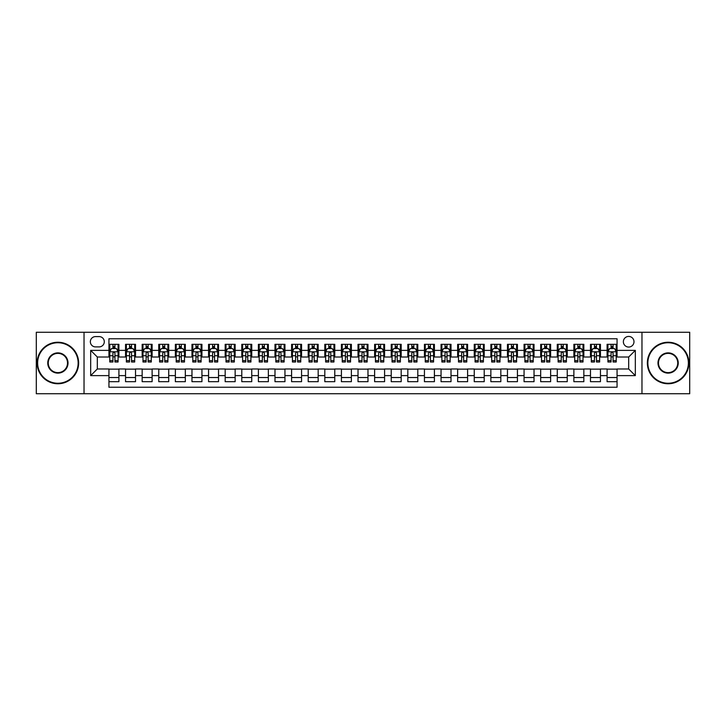 <?xml version="1.0" encoding="UTF-8"?>
<svg xmlns="http://www.w3.org/2000/svg" width="726" height="726" viewBox="0 0 726 726"><rect width="100%" height="100%" fill="white"/><g stroke="black" fill="none" stroke-linecap="round" stroke-linejoin="round"><path stroke-width="1.09" d="M628.68 336.428A5.318 5.318 0 0 0 623.362 341.746A5.318 5.318 0 0 0 628.68 347.055A5.318 5.318 0 0 0 633.989 341.746A5.318 5.318 0 0 0 628.68 336.428M641.965 393.719L689.7 393.719L689.7 332.281L641.965 332.281L641.965 393.719L84.034 393.719L84.034 332.281L36.3 332.281L36.3 393.719L84.034 393.719M617.055 344.324L607.09 344.324L607.09 350.377L600.447 350.377L600.447 357.02L607.09 357.02L607.09 350.377M600.447 350.377L600.447 344.324L590.483 344.324L590.483 350.377L583.84 350.377L583.84 357.02L590.483 357.02L590.483 350.377M583.84 350.377L583.84 344.324L573.885 344.324L573.885 350.377L567.242 350.377L567.242 357.02L573.885 357.02L573.885 350.377M567.242 350.377L567.242 344.324L557.278 344.324L557.278 350.377L550.635 350.377L550.635 357.02L557.278 357.02L557.278 350.377M550.635 350.377L550.635 344.324L540.67 344.324L540.67 350.377L534.027 350.377L534.027 357.02L540.67 357.02L540.67 350.377M534.027 350.377L534.027 344.324L524.063 344.324L524.063 350.377L517.429 350.377L517.429 357.02L524.063 357.02L524.063 350.377M517.429 350.377L517.429 344.324L507.465 344.324L507.465 350.377L500.822 350.377L500.822 357.02L507.465 357.02L507.465 350.377M500.822 350.377L500.822 344.324L490.858 344.324L490.858 350.377L484.215 350.377L484.215 357.02L490.858 357.02L490.858 350.377M484.215 350.377L484.215 344.324L474.25 344.324L474.25 350.377L467.608 350.377L467.608 357.02L474.25 357.02L474.25 350.377M467.608 350.377L467.608 344.324L457.643 344.324L457.643 350.377L451.009 350.377L451.009 357.02L457.643 357.02L457.643 350.377M451.009 350.377L451.009 344.324L441.045 344.324L441.045 350.377L434.402 350.377L434.402 357.02L441.045 357.02L441.045 350.377M434.402 350.377L434.402 344.324L424.438 344.324L424.438 350.377L417.795 350.377L417.795 357.02L424.438 357.02L424.438 350.377M417.795 350.377L417.795 344.324L407.83 344.324L407.83 350.377L401.188 350.377L401.188 357.02L407.83 357.02L407.83 350.377M401.188 350.377L401.188 344.324L391.232 344.324L391.232 350.377L384.589 350.377L384.589 357.02L391.232 357.02L391.232 350.377M384.589 350.377L384.589 344.324L374.625 344.324L374.625 350.377L367.982 350.377L367.982 357.02L374.625 357.02L374.625 350.377M367.982 350.377L367.982 344.324L358.018 344.324L358.018 350.377L351.375 350.377L351.375 357.02L358.018 357.02L358.018 350.377M351.375 350.377L351.375 344.324L341.411 344.324L341.411 350.377L334.768 350.377L334.768 357.02L341.411 357.02L341.411 350.377M334.768 350.377L334.768 344.324L324.812 344.324L324.812 350.377L318.17 350.377L318.17 357.02L324.812 357.02L324.812 350.377M318.17 350.377L318.17 344.324L308.205 344.324L308.205 350.377L301.562 350.377L301.562 357.02L308.205 357.02L308.205 350.377M301.562 350.377L301.562 344.324L291.598 344.324L291.598 350.377L284.955 350.377L284.955 357.02L291.598 357.02L291.598 350.377M284.955 350.377L284.955 344.324L274.991 344.324L274.991 350.377L268.357 350.377L268.357 357.02L274.991 357.02L274.991 350.377M268.357 350.377L268.357 344.324L258.392 344.324L258.392 350.377L251.75 350.377L251.75 357.02L258.392 357.02L258.392 350.377M251.75 350.377L251.75 344.324L241.785 344.324L241.785 350.377L235.142 350.377L235.142 357.02L241.785 357.02L241.785 350.377M235.142 350.377L235.142 344.324L225.178 344.324L225.178 350.377L218.535 350.377L218.535 357.02L225.178 357.02L225.178 350.377M218.535 350.377L218.535 344.324L208.571 344.324L208.571 350.377L201.937 350.377L201.937 357.02L208.571 357.02L208.571 350.377M201.937 350.377L201.937 344.324L191.973 344.324L191.973 350.377L185.33 350.377L185.33 357.02L191.973 357.02L191.973 350.377M185.33 350.377L185.33 344.324L175.365 344.324L175.365 350.377L168.722 350.377L168.722 357.02L175.365 357.02L175.365 350.377M168.722 350.377L168.722 344.324L158.758 344.324L158.758 350.377L152.115 350.377L152.115 357.02L158.758 357.02L158.758 350.377M152.115 350.377L152.115 344.324L142.16 344.324L142.16 350.377L135.517 350.377L135.517 357.02L142.16 357.02L142.16 350.377M135.517 350.377L135.517 344.324L125.553 344.324L125.553 357.02L118.91 357.02L118.91 344.324L108.945 344.324M108.945 381.676L118.91 381.676L118.91 368.98L125.553 368.98L125.553 381.676L135.517 381.676L135.517 368.98L142.16 368.98L142.16 375.623L135.517 375.623M142.16 375.623L142.16 381.676L152.115 381.676L152.115 368.98L158.758 368.98L158.758 375.623L152.115 375.623M158.758 375.623L158.758 381.676L168.722 381.676L168.722 368.98L175.365 368.98L175.365 375.623L168.722 375.623M175.365 375.623L175.365 381.676L185.33 381.676L185.33 368.98L191.973 368.98L191.973 375.623L185.33 375.623M191.973 375.623L191.973 381.676L201.937 381.676L201.937 368.98L208.571 368.98L208.571 375.623L201.937 375.623M208.571 375.623L208.571 381.676L218.535 381.676L218.535 368.98L225.178 368.98L225.178 375.623L218.535 375.623M225.178 375.623L225.178 381.676L235.142 381.676L235.142 368.98L241.785 368.98L241.785 375.623L235.142 375.623M241.785 375.623L241.785 381.676L251.75 381.676L251.75 368.98L258.392 368.98L258.392 375.623L251.75 375.623M258.392 375.623L258.392 381.676L268.357 381.676L268.357 368.98L274.991 368.98L274.991 375.623L268.357 375.623M274.991 375.623L274.991 381.676L284.955 381.676L284.955 368.98L291.598 368.98L291.598 375.623L284.955 375.623M291.598 375.623L291.598 381.676L301.562 381.676L301.562 368.98L308.205 368.98L308.205 375.623L301.562 375.623M308.205 375.623L308.205 381.676L318.17 381.676L318.17 368.98L324.812 368.98L324.812 375.623L318.17 375.623M324.812 375.623L324.812 381.676L334.768 381.676L334.768 368.98L341.411 368.98L341.411 375.623L334.768 375.623M341.411 375.623L341.411 381.676L351.375 381.676L351.375 368.98L358.018 368.98L358.018 375.623L351.375 375.623M358.018 375.623L358.018 381.676L367.982 381.676L367.982 368.98L374.625 368.98L374.625 375.623L367.982 375.623M374.625 375.623L374.625 381.676L384.589 381.676L384.589 368.98L391.232 368.98L391.232 375.623L384.589 375.623M391.232 375.623L391.232 381.676L401.188 381.676L401.188 368.98L407.83 368.98L407.83 375.623L401.188 375.623M407.83 375.623L407.83 381.676L417.795 381.676L417.795 368.98L424.438 368.98L424.438 375.623L417.795 375.623M424.438 375.623L424.438 381.676L434.402 381.676L434.402 368.98L441.045 368.98L441.045 375.623L434.402 375.623M441.045 375.623L441.045 381.676L451.009 381.676L451.009 368.98L457.643 368.98L457.643 375.623L451.009 375.623M457.643 375.623L457.643 381.676L467.608 381.676L467.608 368.98L474.25 368.98L474.25 375.623L467.608 375.623M474.25 375.623L474.25 381.676L484.215 381.676L484.215 368.98L490.858 368.98L490.858 375.623L484.215 375.623M490.858 375.623L490.858 381.676L500.822 381.676L500.822 368.98L507.465 368.98L507.465 375.623L500.822 375.623M507.465 375.623L507.465 381.676L517.429 381.676L517.429 368.98L524.063 368.98L524.063 375.623L517.429 375.623M524.063 375.623L524.063 381.676L534.027 381.676L534.027 368.98L540.67 368.98L540.67 375.623L534.027 375.623M540.67 375.623L540.67 381.676L550.635 381.676L550.635 368.98L557.278 368.98L557.278 375.623L550.635 375.623M557.278 375.623L557.278 381.676L567.242 381.676L567.242 368.98L573.885 368.98L573.885 375.623L567.242 375.623M573.885 375.623L573.885 381.676L583.84 381.676L583.84 368.98L590.483 368.98L590.483 375.623L583.84 375.623M590.483 375.623L590.483 381.676L600.447 381.676L600.447 368.98L607.09 368.98L607.09 375.623L600.447 375.623M95.496 346.892L99.153 346.892A5.146 5.146 0 0 0 104.299 341.746A5.146 5.146 0 0 0 99.153 336.601L95.496 336.601A5.146 5.146 0 0 0 90.351 341.746A5.146 5.146 0 0 0 95.496 346.892M641.965 332.281L84.034 332.281M617.055 350.377L617.055 338.761L108.945 338.761L108.945 357.02L97.32 357.02L97.32 368.98L108.945 368.98L108.945 387.239L617.055 387.239L617.055 368.98L628.68 368.98L628.68 357.02L617.055 357.02L617.055 350.377L635.323 350.377L635.323 375.623L617.055 375.623M108.945 375.623L90.677 375.623L90.677 350.377L108.945 350.377M607.09 375.623L607.09 381.676L617.055 381.676M108.945 348.471L109.78 348.471M112.929 348.471L114.926 348.471M118.075 348.471L118.91 348.471M108.945 356.856L109.78 356.856M112.929 356.856L114.926 356.856M118.075 356.856L118.91 356.856M108.945 369.144L118.91 369.144M108.945 377.529L118.91 377.529M125.553 356.856L126.378 356.856M129.537 356.856L131.533 356.856M134.682 356.856L135.517 356.856M125.553 348.471L126.378 348.471M129.537 348.471L131.533 348.471M134.682 348.471L135.517 348.471M125.553 369.144L135.517 369.144M125.553 377.529L135.517 377.529M142.16 369.144L152.115 369.144M142.16 377.529L152.115 377.529M142.16 348.471L142.986 348.471M146.144 348.471L148.131 348.471M151.289 348.471L152.115 348.471M142.16 356.856L142.986 356.856M146.144 356.856L148.131 356.856M151.289 356.856L152.115 356.856M158.758 369.144L168.722 369.144M158.758 377.529L168.722 377.529M158.758 348.471L159.593 348.471M162.742 348.471L164.738 348.471M167.897 348.471L168.722 348.471M158.758 356.856L159.593 356.856M162.742 356.856L164.738 356.856M167.897 356.856L168.722 356.856M175.365 369.144L185.33 369.144M175.365 377.529L185.33 377.529M175.365 348.471L176.2 348.471M179.349 348.471L181.346 348.471M184.495 348.471L185.33 348.471M175.365 356.856L176.2 356.856M179.349 356.856L181.346 356.856M184.495 356.856L185.33 356.856M191.973 369.144L201.937 369.144M191.973 377.529L201.937 377.529M191.973 348.471L192.798 348.471M195.956 348.471L197.944 348.471M201.102 348.471L201.937 348.471M191.973 356.856L192.798 356.856M195.956 356.856L197.944 356.856M201.102 356.856L201.937 356.856M208.571 369.144L218.535 369.144M208.571 377.529L218.535 377.529M208.571 348.471L209.406 348.471M212.564 348.471L214.551 348.471M217.709 348.471L218.535 348.471M208.571 356.856L209.406 356.856M212.564 356.856L214.551 356.856M217.709 356.856L218.535 356.856M225.178 369.144L235.142 369.144M225.178 377.529L235.142 377.529M225.178 348.471L226.013 348.471M229.162 348.471L231.158 348.471M234.316 348.471L235.142 348.471M225.178 356.856L226.013 356.856M229.162 356.856L231.158 356.856M234.316 356.856L235.142 356.856M241.785 369.144L251.75 369.144M241.785 377.529L251.75 377.529M241.785 348.471L242.611 348.471M245.769 348.471L247.766 348.471M250.915 348.471L251.75 348.471M241.785 356.856L242.611 356.856M245.769 356.856L247.766 356.856M250.915 356.856L251.75 356.856M258.392 369.144L268.357 369.144M258.392 377.529L268.357 377.529M258.392 348.471L259.218 348.471M262.376 348.471L264.364 348.471M267.522 348.471L268.357 348.471M258.392 356.856L259.218 356.856M262.376 356.856L264.364 356.856M267.522 356.856L268.357 356.856M274.991 369.144L284.955 369.144M274.991 377.529L284.955 377.529M274.991 348.471L275.826 348.471M278.984 348.471L280.971 348.471M284.129 348.471L284.955 348.471M274.991 356.856L275.826 356.856M278.984 356.856L280.971 356.856M284.129 356.856L284.955 356.856M291.598 369.144L301.562 369.144M291.598 377.529L301.562 377.529M291.598 348.471L292.433 348.471M295.582 348.471L297.578 348.471M300.736 348.471L301.562 348.471M291.598 356.856L292.433 356.856M295.582 356.856L297.578 356.856M300.736 356.856L301.562 356.856M308.205 369.144L318.17 369.144M308.205 377.529L318.17 377.529M308.205 348.471L309.031 348.471M312.189 348.471L314.186 348.471M317.335 348.471L318.17 348.471M308.205 356.856L309.031 356.856M312.189 356.856L314.186 356.856M317.335 356.856L318.17 356.856M324.812 369.144L334.768 369.144M324.812 377.529L334.768 377.529M324.812 348.471L325.638 348.471M328.796 348.471L330.784 348.471M333.942 348.471L334.768 348.471M324.812 356.856L325.638 356.856M328.796 356.856L330.784 356.856M333.942 356.856L334.768 356.856M341.411 369.144L351.375 369.144M341.411 377.529L351.375 377.529M341.411 348.471L342.245 348.471M345.394 348.471L347.391 348.471M350.549 348.471L351.375 348.471M341.411 356.856L342.245 356.856M345.394 356.856L347.391 356.856M350.549 356.856L351.375 356.856M358.018 369.144L367.982 369.144M358.018 377.529L367.982 377.529M358.018 348.471L358.853 348.471M362.002 348.471L363.998 348.471M367.147 348.471L367.982 348.471M358.018 356.856L358.853 356.856M362.002 356.856L363.998 356.856M367.147 356.856L367.982 356.856M374.625 369.144L384.589 369.144M374.625 377.529L384.589 377.529M374.625 348.471L375.451 348.471M378.609 348.471L380.605 348.471M383.755 348.471L384.589 348.471M374.625 356.856L375.451 356.856M378.609 356.856L380.605 356.856M383.755 356.856L384.589 356.856M391.232 369.144L401.188 369.144M391.232 377.529L401.188 377.529M391.232 348.471L392.058 348.471M395.216 348.471L397.204 348.471M400.362 348.471L401.188 348.471M391.232 356.856L392.058 356.856M395.216 356.856L397.204 356.856M400.362 356.856L401.188 356.856M407.83 369.144L417.795 369.144M407.83 377.529L417.795 377.529M407.83 348.471L408.665 348.471M411.814 348.471L413.811 348.471M416.969 348.471L417.795 348.471M407.83 356.856L408.665 356.856M411.814 356.856L413.811 356.856M416.969 356.856L417.795 356.856M424.438 369.144L434.402 369.144M424.438 377.529L434.402 377.529M424.438 348.471L425.264 348.471M428.422 348.471L430.418 348.471M433.567 348.471L434.402 348.471M424.438 356.856L425.264 356.856M428.422 356.856L430.418 356.856M433.567 356.856L434.402 356.856M441.045 369.144L451.009 369.144M441.045 377.529L451.009 377.529M441.045 348.471L441.871 348.471M445.029 348.471L447.016 348.471M450.174 348.471L451.009 348.471M441.045 356.856L441.871 356.856M445.029 356.856L447.016 356.856M450.174 356.856L451.009 356.856M457.643 369.144L467.608 369.144M457.643 377.529L467.608 377.529M457.643 348.471L458.478 348.471M461.636 348.471L463.624 348.471M466.782 348.471L467.608 348.471M457.643 356.856L458.478 356.856M461.636 356.856L463.624 356.856M466.782 356.856L467.608 356.856M474.25 369.144L484.215 369.144M474.25 377.529L484.215 377.529M474.25 348.471L475.085 348.471M478.234 348.471L480.231 348.471M483.389 348.471L484.215 348.471M474.25 356.856L475.085 356.856M478.234 356.856L480.231 356.856M483.389 356.856L484.215 356.856M490.858 369.144L500.822 369.144M490.858 377.529L500.822 377.529M490.858 348.471L491.683 348.471M494.842 348.471L496.838 348.471M499.987 348.471L500.822 348.471M490.858 356.856L491.683 356.856M494.842 356.856L496.838 356.856M499.987 356.856L500.822 356.856M507.465 369.144L517.429 369.144M507.465 377.529L517.429 377.529M507.465 348.471L508.291 348.471M511.449 348.471L513.436 348.471M516.594 348.471L517.429 348.471M507.465 356.856L508.291 356.856M511.449 356.856L513.436 356.856M516.594 356.856L517.429 356.856M524.063 369.144L534.027 369.144M524.063 377.529L534.027 377.529M524.063 348.471L524.898 348.471M528.056 348.471L530.044 348.471M533.202 348.471L534.027 348.471M524.063 356.856L524.898 356.856M528.056 356.856L530.044 356.856M533.202 356.856L534.027 356.856M540.67 369.144L550.635 369.144M540.67 377.529L550.635 377.529M540.67 348.471L541.505 348.471M544.654 348.471L546.651 348.471M549.8 348.471L550.635 348.471M540.67 356.856L541.505 356.856M544.654 356.856L546.651 356.856M549.8 356.856L550.635 356.856M557.278 369.144L567.242 369.144M557.278 377.529L567.242 377.529M557.278 348.471L558.103 348.471M561.262 348.471L563.258 348.471M566.407 348.471L567.242 348.471M557.278 356.856L558.103 356.856M561.262 356.856L563.258 356.856M566.407 356.856L567.242 356.856M573.885 369.144L583.84 369.144M573.885 377.529L583.84 377.529M573.885 348.471L574.711 348.471M577.869 348.471L579.856 348.471M583.014 348.471L583.84 348.471M573.885 356.856L574.711 356.856M577.869 356.856L579.856 356.856M583.014 356.856L583.84 356.856M590.483 369.144L600.447 369.144M590.483 377.529L600.447 377.529M590.483 348.471L591.318 348.471M594.467 348.471L596.463 348.471M599.622 348.471L600.447 348.471M590.483 356.856L591.318 356.856M594.467 356.856L596.463 356.856M599.622 356.856L600.447 356.856M607.09 369.144L617.055 369.144M607.09 377.529L617.055 377.529M607.09 348.471L607.925 348.471M611.074 348.471L613.071 348.471M616.22 348.471L617.055 348.471M607.09 356.856L607.925 356.856M611.074 356.856L613.071 356.856M616.22 356.856L617.055 356.856M97.32 357.02L90.677 350.377M97.32 368.98L90.677 375.623M635.323 350.377L628.68 357.02M635.323 375.623L628.68 368.98M114.926 346.474L112.929 346.474M118.075 360.65L114.926 360.65L114.926 362.002L118.075 362.002L118.075 351.874L116.414 348.553L111.441 348.553L109.78 351.874L109.78 362.002L112.929 362.002L112.929 360.65L109.78 360.65M109.78 351.874L109.78 344.324M118.075 351.874L118.075 344.324M112.929 348.553L112.929 344.324M114.926 344.324L114.926 348.553M114.926 360.65L114.926 353.117C114.263 351.838 113.601 351.838 112.929 353.117L112.929 360.65M57.889 342.745A20.255 20.255 0 0 0 37.625 363A20.255 20.255 0 0 0 57.889 383.255A20.255 20.255 0 0 0 78.145 363A20.255 20.255 0 0 0 57.889 342.745M57.889 383.755A20.755 20.755 0 0 1 37.126 363A20.755 20.755 0 0 1 57.889 342.245A20.755 20.755 0 0 1 78.644 363A20.755 20.755 0 0 1 57.889 383.755M57.889 352.872A10.128 10.128 0 0 1 68.017 363A10.128 10.128 0 0 1 57.889 373.128A10.128 10.128 0 0 1 47.762 363A10.128 10.128 0 0 1 57.889 352.872M57.889 372.629A9.629 9.629 0 0 0 67.518 363A9.629 9.629 0 0 0 57.889 353.371A9.629 9.629 0 0 0 48.252 363A9.629 9.629 0 0 0 57.889 372.629M668.111 342.745A20.255 20.255 0 0 0 647.855 363A20.255 20.255 0 0 0 668.111 383.255A20.255 20.255 0 0 0 688.375 363A20.255 20.255 0 0 0 668.111 342.745M668.111 383.755A20.755 20.755 0 0 1 647.356 363A20.755 20.755 0 0 1 668.111 342.245A20.755 20.755 0 0 1 688.874 363A20.755 20.755 0 0 1 668.111 383.755M668.111 352.872A10.128 10.128 0 0 1 678.238 363A10.128 10.128 0 0 1 668.111 373.128A10.128 10.128 0 0 1 657.983 363A10.128 10.128 0 0 1 668.111 352.872M668.111 372.629A9.629 9.629 0 0 0 677.748 363A9.629 9.629 0 0 0 668.111 353.371A9.629 9.629 0 0 0 658.482 363A9.629 9.629 0 0 0 668.111 372.629M131.533 346.474L129.537 346.474M134.682 360.65L131.533 360.65L131.533 362.002L134.682 362.002L134.682 351.874L133.021 348.553L128.039 348.553L126.378 351.874L126.378 362.002L129.537 362.002L129.537 360.65L126.378 360.65M126.378 351.874L126.378 344.324M134.682 351.874L134.682 344.324M129.537 348.553L129.537 344.324M131.533 344.324L131.533 348.553M131.533 360.65L131.533 353.117C130.861 351.838 130.199 351.838 129.537 353.117L129.537 360.65M148.131 346.474L146.144 346.474M151.289 360.65L148.131 360.65L148.131 362.002L151.289 362.002L151.289 351.874L149.629 348.553L144.646 348.553L142.986 351.874L142.986 362.002L146.144 362.002L146.144 360.65L142.986 360.65M142.986 351.874L142.986 344.324M151.289 351.874L151.289 344.324M146.144 348.553L146.144 344.324M148.131 344.324L148.131 348.553M148.131 360.65L148.131 353.117C147.469 351.838 146.806 351.838 146.144 353.117L146.144 360.65M164.738 346.474L162.742 346.474M167.897 360.65L164.738 360.65L164.738 362.002L167.897 362.002L167.897 351.874L166.236 348.553L161.254 348.553L159.593 351.874L159.593 362.002L162.742 362.002L162.742 360.65L159.593 360.65M159.593 351.874L159.593 344.324M167.897 351.874L167.897 344.324M162.742 348.553L162.742 344.324M164.738 344.324L164.738 348.553M164.738 360.65L164.738 353.117C164.076 351.838 163.414 351.838 162.742 353.117L162.742 360.65M181.346 346.474L179.349 346.474M184.495 360.65L181.346 360.65L181.346 362.002L184.495 362.002L184.495 351.874L182.834 348.553L177.852 348.553L176.2 351.874L176.2 362.002L179.349 362.002L179.349 360.65L176.2 360.65M176.2 351.874L176.2 344.324M184.495 351.874L184.495 344.324M179.349 348.553L179.349 344.324M181.346 344.324L181.346 348.553M181.346 360.65L181.346 353.117C180.683 351.838 180.012 351.838 179.349 353.117L179.349 360.65M197.944 346.474L195.956 346.474M201.102 360.65L197.944 360.65L197.944 362.002L201.102 362.002L201.102 351.874L199.441 348.553L194.459 348.553L192.798 351.874L192.798 362.002L195.956 362.002L195.956 360.65L192.798 360.65M192.798 351.874L192.798 344.324M201.102 351.874L201.102 344.324M195.956 348.553L195.956 344.324M197.944 344.324L197.944 348.553M197.944 360.65L197.944 353.117C197.281 351.838 196.619 351.838 195.956 353.117L195.956 360.65M214.551 346.474L212.564 346.474M217.709 360.65L214.551 360.65L214.551 362.002L217.709 362.002L217.709 351.874L216.049 348.553L211.066 348.553L209.406 351.874L209.406 362.002L212.564 362.002L212.564 360.65L209.406 360.65M209.406 351.874L209.406 344.324M217.709 351.874L217.709 344.324M212.564 348.553L212.564 344.324M214.551 344.324L214.551 348.553M214.551 360.65L214.551 353.117C213.889 351.838 213.226 351.838 212.564 353.117L212.564 360.65M231.158 346.474L229.162 346.474M234.316 360.65L231.158 360.65L231.158 362.002L234.316 362.002L234.316 351.874L232.656 348.553L227.674 348.553L226.013 351.874L226.013 362.002L229.162 362.002L229.162 360.65L226.013 360.65M226.013 351.874L226.013 344.324M234.316 351.874L234.316 344.324M229.162 348.553L229.162 344.324M231.158 344.324L231.158 348.553M231.158 360.65L231.158 353.117C230.496 351.838 229.833 351.838 229.162 353.117L229.162 360.65M247.766 346.474L245.769 346.474M250.915 360.65L247.766 360.65L247.766 362.002L250.915 362.002L250.915 351.874L249.254 348.553L244.272 348.553L242.611 351.874L242.611 362.002L245.769 362.002L245.769 360.65L242.611 360.65M242.611 351.874L242.611 344.324M250.915 351.874L250.915 344.324M245.769 348.553L245.769 344.324M247.766 344.324L247.766 348.553M247.766 360.65L247.766 353.117C247.103 351.838 246.432 351.838 245.769 353.117L245.769 360.65M264.364 346.474L262.376 346.474M267.522 360.65L264.364 360.65L264.364 362.002L267.522 362.002L267.522 351.874L265.861 348.553L260.879 348.553L259.218 351.874L259.218 362.002L262.376 362.002L262.376 360.65L259.218 360.65M259.218 351.874L259.218 344.324M267.522 351.874L267.522 344.324M262.376 348.553L262.376 344.324M264.364 344.324L264.364 348.553M264.364 360.65L264.364 353.117C263.701 351.838 263.039 351.838 262.376 353.117L262.376 360.65M280.971 346.474L278.984 346.474M284.129 360.65L280.971 360.65L280.971 362.002L284.129 362.002L284.129 351.874L282.468 348.553L277.486 348.553L275.826 351.874L275.826 362.002L278.984 362.002L278.984 360.65L275.826 360.65M275.826 351.874L275.826 344.324M284.129 351.874L284.129 344.324M278.984 348.553L278.984 344.324M280.971 344.324L280.971 348.553M280.971 360.65L280.971 353.117C280.309 351.838 279.646 351.838 278.984 353.117L278.984 360.65M297.578 346.474L295.582 346.474M300.736 360.65L297.578 360.65L297.578 362.002L300.736 362.002L300.736 351.874L299.076 348.553L294.094 348.553L292.433 351.874L292.433 362.002L295.582 362.002L295.582 360.65L292.433 360.65M292.433 351.874L292.433 344.324M300.736 351.874L300.736 344.324M295.582 348.553L295.582 344.324M297.578 344.324L297.578 348.553M297.578 360.65L297.578 353.117C296.916 351.838 296.253 351.838 295.582 353.117L295.582 360.65M314.186 346.474L312.189 346.474M317.335 360.65L314.186 360.65L314.186 362.002L317.335 362.002L317.335 351.874L315.674 348.553L310.692 348.553L309.031 351.874L309.031 362.002L312.189 362.002L312.189 360.65L309.031 360.65M309.031 351.874L309.031 344.324M317.335 351.874L317.335 344.324M312.189 348.553L312.189 344.324M314.186 344.324L314.186 348.553M314.186 360.65L314.186 353.117C313.514 351.838 312.852 351.838 312.189 353.117L312.189 360.65M330.784 346.474L328.796 346.474M333.942 360.65L330.784 360.65L330.784 362.002L333.942 362.002L333.942 351.874L332.281 348.553L327.299 348.553L325.638 351.874L325.638 362.002L328.796 362.002L328.796 360.65L325.638 360.65M325.638 351.874L325.638 344.324M333.942 351.874L333.942 344.324M328.796 348.553L328.796 344.324M330.784 344.324L330.784 348.553M330.784 360.65L330.784 353.117C330.121 351.838 329.459 351.838 328.796 353.117L328.796 360.65M347.391 346.474L345.394 346.474M350.549 360.65L347.391 360.65L347.391 362.002L350.549 362.002L350.549 351.874L348.888 348.553L343.906 348.553L342.245 351.874L342.245 362.002L345.394 362.002L345.394 360.65L342.245 360.65M342.245 351.874L342.245 344.324M350.549 351.874L350.549 344.324M345.394 348.553L345.394 344.324M347.391 344.324L347.391 348.553M347.391 360.65L347.391 353.117C346.729 351.838 346.066 351.838 345.394 353.117L345.394 360.65M363.998 346.474L362.002 346.474M367.147 360.65L363.998 360.65L363.998 362.002L367.147 362.002L367.147 351.874L365.487 348.553L360.513 348.553L358.853 351.874L358.853 362.002L362.002 362.002L362.002 360.65L358.853 360.65M358.853 351.874L358.853 344.324M367.147 351.874L367.147 344.324M362.002 348.553L362.002 344.324M363.998 344.324L363.998 348.553M363.998 360.65L363.998 353.117C363.336 351.838 362.673 351.838 362.002 353.117L362.002 360.65M380.605 346.474L378.609 346.474M383.755 360.65L380.605 360.65L380.605 362.002L383.755 362.002L383.755 351.874L382.094 348.553L377.112 348.553L375.451 351.874L375.451 362.002L378.609 362.002L378.609 360.65L375.451 360.65M375.451 351.874L375.451 344.324M383.755 351.874L383.755 344.324M378.609 348.553L378.609 344.324M380.605 344.324L380.605 348.553M380.605 360.65L380.605 353.117C379.934 351.838 379.271 351.838 378.609 353.117L378.609 360.65M397.204 346.474L395.216 346.474M400.362 360.65L397.204 360.65L397.204 362.002L400.362 362.002L400.362 351.874L398.701 348.553L393.719 348.553L392.058 351.874L392.058 362.002L395.216 362.002L395.216 360.65L392.058 360.65M392.058 351.874L392.058 344.324M400.362 351.874L400.362 344.324M395.216 348.553L395.216 344.324M397.204 344.324L397.204 348.553M397.204 360.65L397.204 353.117C396.541 351.838 395.879 351.838 395.216 353.117L395.216 360.65M413.811 346.474L411.814 346.474M416.969 360.65L413.811 360.65L413.811 362.002L416.969 362.002L416.969 351.874L415.308 348.553L410.326 348.553L408.665 351.874L408.665 362.002L411.814 362.002L411.814 360.65L408.665 360.65M408.665 351.874L408.665 344.324M416.969 351.874L416.969 344.324M411.814 348.553L411.814 344.324M413.811 344.324L413.811 348.553M413.811 360.65L413.811 353.117C413.148 351.838 412.486 351.838 411.814 353.117L411.814 360.65M430.418 346.474L428.422 346.474M433.567 360.65L430.418 360.65L430.418 362.002L433.567 362.002L433.567 351.874L431.906 348.553L426.924 348.553L425.264 351.874L425.264 362.002L428.422 362.002L428.422 360.65L425.264 360.65M425.264 351.874L425.264 344.324M433.567 351.874L433.567 344.324M428.422 348.553L428.422 344.324M430.418 344.324L430.418 348.553M430.418 360.65L430.418 353.117C429.756 351.838 429.084 351.838 428.422 353.117L428.422 360.65M447.016 346.474L445.029 346.474M450.174 360.65L447.016 360.65L447.016 362.002L450.174 362.002L450.174 351.874L448.514 348.553L443.532 348.553L441.871 351.874L441.871 362.002L445.029 362.002L445.029 360.65L441.871 360.65M441.871 351.874L441.871 344.324M450.174 351.874L450.174 344.324M445.029 348.553L445.029 344.324M447.016 344.324L447.016 348.553M447.016 360.65L447.016 353.117C446.354 351.838 445.691 351.838 445.029 353.117L445.029 360.65M463.624 346.474L461.636 346.474M466.782 360.65L463.624 360.65L463.624 362.002L466.782 362.002L466.782 351.874L465.121 348.553L460.139 348.553L458.478 351.874L458.478 362.002L461.636 362.002L461.636 360.65L458.478 360.65M458.478 351.874L458.478 344.324M466.782 351.874L466.782 344.324M461.636 348.553L461.636 344.324M463.624 344.324L463.624 348.553M463.624 360.65L463.624 353.117C462.961 351.838 462.299 351.838 461.636 353.117L461.636 360.65M480.231 346.474L478.234 346.474M483.389 360.65L480.231 360.65L480.231 362.002L483.389 362.002L483.389 351.874L481.728 348.553L476.746 348.553L475.085 351.874L475.085 362.002L478.234 362.002L478.234 360.65L475.085 360.65M475.085 351.874L475.085 344.324M483.389 351.874L483.389 344.324M478.234 348.553L478.234 344.324M480.231 344.324L480.231 348.553M480.231 360.65L480.231 353.117C479.568 351.838 478.906 351.838 478.234 353.117L478.234 360.65M496.838 346.474L494.842 346.474M499.987 360.65L496.838 360.65L496.838 362.002L499.987 362.002L499.987 351.874L498.326 348.553L493.344 348.553L491.683 351.874L491.683 362.002L494.842 362.002L494.842 360.65L491.683 360.65M491.683 351.874L491.683 344.324M499.987 351.874L499.987 344.324M494.842 348.553L494.842 344.324M496.838 344.324L496.838 348.553M496.838 360.65L496.838 353.117C496.176 351.838 495.504 351.838 494.842 353.117L494.842 360.65M513.436 346.474L511.449 346.474M516.594 360.65L513.436 360.65L513.436 362.002L516.594 362.002L516.594 351.874L514.934 348.553L509.951 348.553L508.291 351.874L508.291 362.002L511.449 362.002L511.449 360.65L508.291 360.65M508.291 351.874L508.291 344.324M516.594 351.874L516.594 344.324M511.449 348.553L511.449 344.324M513.436 344.324L513.436 348.553M513.436 360.65L513.436 353.117C512.774 351.838 512.111 351.838 511.449 353.117L511.449 360.65M530.044 346.474L528.056 346.474M533.202 360.65L530.044 360.65L530.044 362.002L533.202 362.002L533.202 351.874L531.541 348.553L526.559 348.553L524.898 351.874L524.898 362.002L528.056 362.002L528.056 360.65L524.898 360.65M524.898 351.874L524.898 344.324M533.202 351.874L533.202 344.324M528.056 348.553L528.056 344.324M530.044 344.324L530.044 348.553M530.044 360.65L530.044 353.117C529.381 351.838 528.719 351.838 528.056 353.117L528.056 360.65M546.651 346.474L544.654 346.474M549.8 360.65L546.651 360.65L546.651 362.002L549.8 362.002L549.8 351.874L548.148 348.553L543.166 348.553L541.505 351.874L541.505 362.002L544.654 362.002L544.654 360.65L541.505 360.65M541.505 351.874L541.505 344.324M549.8 351.874L549.8 344.324M544.654 348.553L544.654 344.324M546.651 344.324L546.651 348.553M546.651 360.65L546.651 353.117C545.988 351.838 545.326 351.838 544.654 353.117L544.654 360.65M563.258 346.474L561.262 346.474M566.407 360.65L563.258 360.65L563.258 362.002L566.407 362.002L566.407 351.874L564.746 348.553L559.764 348.553L558.103 351.874L558.103 362.002L561.262 362.002L561.262 360.65L558.103 360.65M558.103 351.874L558.103 344.324M566.407 351.874L566.407 344.324M561.262 348.553L561.262 344.324M563.258 344.324L563.258 348.553M563.258 360.65L563.258 353.117C562.586 351.838 561.924 351.838 561.262 353.117L561.262 360.65M579.856 346.474L577.869 346.474M583.014 360.65L579.856 360.65L579.856 362.002L583.014 362.002L583.014 351.874L581.354 348.553L576.371 348.553L574.711 351.874L574.711 362.002L577.869 362.002L577.869 360.65L574.711 360.65M574.711 351.874L574.711 344.324M583.014 351.874L583.014 344.324M577.869 348.553L577.869 344.324M579.856 344.324L579.856 348.553M579.856 360.65L579.856 353.117C579.194 351.838 578.531 351.838 577.869 353.117L577.869 360.65M596.463 346.474L594.467 346.474M599.622 360.65L596.463 360.65L596.463 362.002L599.622 362.002L599.622 351.874L597.961 348.553L592.979 348.553L591.318 351.874L591.318 362.002L594.467 362.002L594.467 360.65L591.318 360.65M591.318 351.874L591.318 344.324M599.622 351.874L599.622 344.324M594.467 348.553L594.467 344.324M596.463 344.324L596.463 348.553M596.463 360.65L596.463 353.117C595.801 351.838 595.138 351.838 594.467 353.117L594.467 360.65M613.071 346.474L611.074 346.474M616.22 360.65L613.071 360.65L613.071 362.002L616.22 362.002L616.22 351.874L614.559 348.553L609.586 348.553L607.925 351.874L607.925 362.002L611.074 362.002L611.074 360.65L607.925 360.65M607.925 351.874L607.925 344.324M616.22 351.874L616.22 344.324M611.074 348.553L611.074 344.324M613.071 344.324L613.071 348.553M613.071 360.65L613.071 353.117C612.408 351.838 611.746 351.838 611.074 353.117L611.074 360.65M125.553 375.623L118.91 375.623M125.553 350.377L118.91 350.377M118.039 351.792L109.817 351.792M109.78 349.469L110.978 349.469M116.877 349.469L118.075 349.469M112.929 355.722L109.78 355.722M118.075 355.722L114.926 355.722M114.926 347.536L112.929 347.536M134.646 351.792L126.424 351.792M126.378 349.469L127.585 349.469M133.484 349.469L134.682 349.469M129.537 355.722L126.378 355.722M134.682 355.722L131.533 355.722M131.533 347.536L129.537 347.536M151.244 351.792L143.031 351.792M142.986 349.469L144.193 349.469M150.082 349.469L151.289 349.469M146.144 355.722L142.986 355.722M151.289 355.722L148.131 355.722M148.131 347.536L146.144 347.536M167.851 351.792L159.629 351.792M159.593 349.469L160.791 349.469M166.69 349.469L167.897 349.469M162.742 355.722L159.593 355.722M167.897 355.722L164.738 355.722M164.738 347.536L162.742 347.536M184.458 351.792L176.236 351.792M176.2 349.469L177.398 349.469M183.297 349.469L184.495 349.469M179.349 355.722L176.2 355.722M184.495 355.722L181.346 355.722M181.346 347.536L179.349 347.536M201.066 351.792L192.844 351.792M192.798 349.469L194.005 349.469M199.895 349.469L201.102 349.469M195.956 355.722L192.798 355.722M201.102 355.722L197.944 355.722M197.944 347.536L195.956 347.536M217.664 351.792L209.451 351.792M209.406 349.469L210.613 349.469M216.502 349.469L217.709 349.469M212.564 355.722L209.406 355.722M217.709 355.722L214.551 355.722M214.551 347.536L212.564 347.536M234.271 351.792L226.049 351.792M226.013 349.469L227.211 349.469M233.11 349.469L234.316 349.469M229.162 355.722L226.013 355.722M234.316 355.722L231.158 355.722M231.158 347.536L229.162 347.536M250.878 351.792L242.656 351.792M242.611 349.469L243.818 349.469M249.717 349.469L250.915 349.469M245.769 355.722L242.611 355.722M250.915 355.722L247.766 355.722M247.766 347.536L245.769 347.536M267.477 351.792L259.264 351.792M259.218 349.469L260.425 349.469M266.315 349.469L267.522 349.469M262.376 355.722L259.218 355.722M267.522 355.722L264.364 355.722M264.364 347.536L262.376 347.536M284.084 351.792L275.862 351.792M275.826 349.469L277.033 349.469M282.922 349.469L284.129 349.469M278.984 355.722L275.826 355.722M284.129 355.722L280.971 355.722M280.971 347.536L278.984 347.536M300.691 351.792L292.469 351.792M292.433 349.469L293.631 349.469M299.529 349.469L300.736 349.469M295.582 355.722L292.433 355.722M300.736 355.722L297.578 355.722M297.578 347.536L295.582 347.536M317.298 351.792L309.076 351.792M309.031 349.469L310.238 349.469M316.137 349.469L317.335 349.469M312.189 355.722L309.031 355.722M317.335 355.722L314.186 355.722M314.186 347.536L312.189 347.536M333.896 351.792L325.684 351.792M325.638 349.469L326.845 349.469M332.735 349.469L333.942 349.469M328.796 355.722L325.638 355.722M333.942 355.722L330.784 355.722M330.784 347.536L328.796 347.536M350.504 351.792L342.282 351.792M342.245 349.469L343.443 349.469M349.342 349.469L350.549 349.469M345.394 355.722L342.245 355.722M350.549 355.722L347.391 355.722M347.391 347.536L345.394 347.536M367.111 351.792L358.889 351.792M358.853 349.469L360.051 349.469M365.949 349.469L367.147 349.469M362.002 355.722L358.853 355.722M367.147 355.722L363.998 355.722M363.998 347.536L362.002 347.536M383.718 351.792L375.496 351.792M375.451 349.469L376.658 349.469M382.557 349.469L383.755 349.469M378.609 355.722L375.451 355.722M383.755 355.722L380.605 355.722M380.605 347.536L378.609 347.536M400.316 351.792L392.104 351.792M392.058 349.469L393.265 349.469M399.155 349.469L400.362 349.469M395.216 355.722L392.058 355.722M400.362 355.722L397.204 355.722M397.204 347.536L395.216 347.536M416.924 351.792L408.702 351.792M408.665 349.469L409.863 349.469M415.762 349.469L416.969 349.469M411.814 355.722L408.665 355.722M416.969 355.722L413.811 355.722M413.811 347.536L411.814 347.536M433.531 351.792L425.309 351.792M425.264 349.469L426.471 349.469M432.369 349.469L433.567 349.469M428.422 355.722L425.264 355.722M433.567 355.722L430.418 355.722M430.418 347.536L428.422 347.536M450.138 351.792L441.916 351.792M441.871 349.469L443.078 349.469M448.967 349.469L450.174 349.469M445.029 355.722L441.871 355.722M450.174 355.722L447.016 355.722M447.016 347.536L445.029 347.536M466.736 351.792L458.523 351.792M458.478 349.469L459.685 349.469M465.575 349.469L466.782 349.469M461.636 355.722L458.478 355.722M466.782 355.722L463.624 355.722M463.624 347.536L461.636 347.536M483.344 351.792L475.122 351.792M475.085 349.469L476.283 349.469M482.182 349.469L483.389 349.469M478.234 355.722L475.085 355.722M483.389 355.722L480.231 355.722M480.231 347.536L478.234 347.536M499.951 351.792L491.729 351.792M491.683 349.469L492.89 349.469M498.789 349.469L499.987 349.469M494.842 355.722L491.683 355.722M499.987 355.722L496.838 355.722M496.838 347.536L494.842 347.536M516.549 351.792L508.336 351.792M508.291 349.469L509.498 349.469M515.387 349.469L516.594 349.469M511.449 355.722L508.291 355.722M516.594 355.722L513.436 355.722M513.436 347.536L511.449 347.536M533.156 351.792L524.934 351.792M524.898 349.469L526.105 349.469M531.995 349.469L533.202 349.469M528.056 355.722L524.898 355.722M533.202 355.722L530.044 355.722M530.044 347.536L528.056 347.536M549.763 351.792L541.542 351.792M541.505 349.469L542.703 349.469M548.602 349.469L549.8 349.469M544.654 355.722L541.505 355.722M549.8 355.722L546.651 355.722M546.651 347.536L544.654 347.536M566.371 351.792L558.149 351.792M558.103 349.469L559.31 349.469M565.209 349.469L566.407 349.469M561.262 355.722L558.103 355.722M566.407 355.722L563.258 355.722M563.258 347.536L561.262 347.536M582.969 351.792L574.756 351.792M574.711 349.469L575.918 349.469M581.807 349.469L583.014 349.469M577.869 355.722L574.711 355.722M583.014 355.722L579.856 355.722M579.856 347.536L577.869 347.536M599.576 351.792L591.354 351.792M591.318 349.469L592.516 349.469M598.415 349.469L599.622 349.469M594.467 355.722L591.318 355.722M599.622 355.722L596.463 355.722M596.463 347.536L594.467 347.536M616.183 351.792L607.961 351.792M607.925 349.469L609.123 349.469M615.022 349.469L616.22 349.469M611.074 355.722L607.925 355.722M616.22 355.722L613.071 355.722M613.071 347.536L611.074 347.536"/></g></svg>

